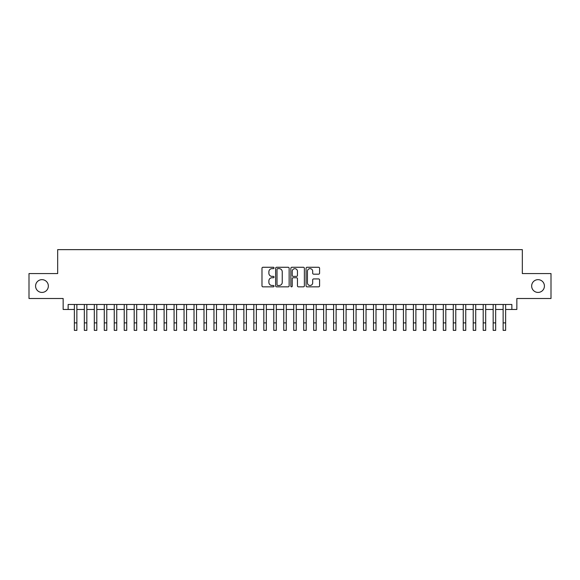 <?xml version="1.0" encoding="UTF-8"?>
<svg xmlns="http://www.w3.org/2000/svg" width="580" height="580" viewBox="0 0 580 580"><rect width="100%" height="100%" fill="white"/><g stroke="black" fill="none" stroke-linecap="round" stroke-linejoin="round"><path stroke-width="0.87" d="M274.043 267.96A0.689 0.689 0 0 0 273.361 267.271L262.965 267.271A0.979 0.979 0 0 0 261.986 268.25L261.986 285.868A0.979 0.979 0 0 0 262.965 286.846L273.361 286.846A0.689 0.689 0 0 0 274.043 286.165A0.689 0.689 0 0 0 273.361 285.476L272.013 285.476A3.132 3.132 0 0 1 268.881 282.344L268.881 280.88A3.132 3.132 0 0 1 272.013 277.748L273.361 277.748A0.689 0.689 0 0 0 274.043 277.059A0.689 0.689 0 0 0 273.361 276.377L272.013 276.377A3.132 3.132 0 0 1 268.881 273.245L268.881 271.774A3.132 3.132 0 0 1 272.013 268.642L273.361 268.642A0.689 0.689 0 0 0 274.043 267.96M531.657 286.034A6.38 6.38 0 0 0 538.037 292.421A6.38 6.38 0 0 0 544.417 286.034A6.38 6.38 0 0 0 538.037 279.654A6.38 6.38 0 0 0 531.657 286.034M35.583 286.034A6.38 6.38 0 0 0 41.963 292.421A6.38 6.38 0 0 0 48.343 286.034A6.38 6.38 0 0 0 41.963 279.654A6.38 6.38 0 0 0 35.583 286.034M318.601 274.173A0.979 0.979 0 0 0 319.58 273.195L319.58 268.25A0.979 0.979 0 0 0 318.601 267.271L307.052 267.271A0.979 0.979 0 0 0 306.073 268.25L306.073 285.868A0.979 0.979 0 0 0 307.052 286.846L318.601 286.846A0.979 0.979 0 0 0 319.58 285.868L319.58 279.901A0.979 0.979 0 0 0 318.601 278.922L313.664 278.922A0.979 0.979 0 0 0 312.685 279.901L312.685 282.859A2.617 2.617 0 0 1 310.068 285.476A2.617 2.617 0 0 1 307.443 282.859L307.443 271.266A2.617 2.617 0 0 1 310.068 268.642A2.617 2.617 0 0 1 312.685 271.266L312.685 273.195A0.979 0.979 0 0 0 313.664 274.173L318.601 274.173M68.136 309.466L68.136 304.486L511.864 304.486L511.864 309.466L516.845 309.466L516.845 298.497L551 298.497L551 273.571L522.333 273.571L522.333 249.639L57.667 249.639L57.667 273.571L29 273.571L29 298.497L63.155 298.497L63.155 309.466L74.37 309.466M289.144 268.25A0.979 0.979 0 0 0 288.166 267.271L276.617 267.271A0.979 0.979 0 0 0 275.638 268.25L275.638 285.868A0.979 0.979 0 0 0 276.617 286.846L288.166 286.846A0.979 0.979 0 0 0 289.144 285.868L289.144 268.25M291.834 267.271L303.383 267.271A0.979 0.979 0 0 1 304.362 268.25L304.362 285.868A0.979 0.979 0 0 1 303.383 286.846L298.439 286.846A0.979 0.979 0 0 1 297.46 285.868L297.46 278.726A0.979 0.979 0 0 0 296.481 277.748L293.204 277.748A0.979 0.979 0 0 0 292.226 278.726L292.226 286.165A0.689 0.689 0 0 1 291.544 286.846A0.689 0.689 0 0 1 290.856 286.165L290.856 268.25A0.979 0.979 0 0 1 291.834 267.271M76.864 309.466L84.339 309.466M86.833 309.466L94.315 309.466M96.802 309.466L104.284 309.466M106.778 309.466L114.253 309.466M116.747 309.466L124.229 309.466M126.723 309.466L134.197 309.466M136.691 309.466L144.166 309.466M146.66 309.466L154.142 309.466M156.636 309.466L164.111 309.466M166.605 309.466L174.08 309.466M176.574 309.466L184.056 309.466M186.55 309.466L194.024 309.466M196.518 309.466L204 309.466M206.487 309.466L213.969 309.466M216.463 309.466L223.938 309.466M226.432 309.466L233.914 309.466M236.401 309.466L243.883 309.466M246.377 309.466L253.851 309.466M256.345 309.466L263.827 309.466M266.321 309.466L273.796 309.466M276.29 309.466L283.765 309.466M286.259 309.466L293.741 309.466M296.235 309.466L303.71 309.466M306.204 309.466L313.678 309.466M316.173 309.466L323.654 309.466M326.149 309.466L333.623 309.466M336.117 309.466L343.599 309.466M346.086 309.466L353.568 309.466M356.062 309.466L363.537 309.466M366.031 309.466L373.513 309.466M376 309.466L383.482 309.466M385.976 309.466L393.45 309.466M395.944 309.466L403.426 309.466M405.92 309.466L413.395 309.466M415.889 309.466L423.364 309.466M425.858 309.466L433.34 309.466M435.834 309.466L443.309 309.466M445.802 309.466L453.277 309.466M455.771 309.466L463.253 309.466M465.747 309.466L473.222 309.466M475.716 309.466L483.198 309.466M485.685 309.466L493.167 309.466M495.661 309.466L503.135 309.466M505.629 309.466L511.864 309.466M277.689 268.642A0.689 0.689 0 0 0 277.008 269.33L277.008 284.794A0.689 0.689 0 0 0 277.689 285.476L279.111 285.476A3.132 3.132 0 0 0 282.243 282.344L282.243 271.774A3.132 3.132 0 0 0 279.111 268.642L277.689 268.642M297.46 271.31A2.617 2.617 0 0 0 294.843 268.692A2.617 2.617 0 0 0 292.226 271.31L292.226 275.399A0.979 0.979 0 0 0 293.204 276.377L296.481 276.377A0.979 0.979 0 0 0 297.46 275.399L297.46 271.31M74.37 322.879L76.864 322.879L76.864 330.361L74.37 330.361L74.37 304.486M76.864 322.879L76.864 304.486M84.339 322.879L86.833 322.879L86.833 330.361L84.339 330.361L84.339 304.486M86.833 322.879L86.833 304.486M94.315 322.879L96.802 322.879L96.802 330.361L94.315 330.361L94.315 304.486M96.802 322.879L96.802 304.486M104.284 322.879L106.778 322.879L106.778 330.361L104.284 330.361L104.284 304.486M106.778 322.879L106.778 304.486M114.253 322.879L116.747 322.879L116.747 330.361L114.253 330.361L114.253 304.486M116.747 322.879L116.747 304.486M124.229 322.879L126.723 322.879L126.723 330.361L124.229 330.361L124.229 304.486M126.723 322.879L126.723 304.486M134.197 322.879L136.691 322.879L136.691 330.361L134.197 330.361L134.197 304.486M136.691 322.879L136.691 304.486M144.166 322.879L146.66 322.879L146.66 330.361L144.166 330.361L144.166 304.486M146.66 322.879L146.66 304.486M154.142 322.879L156.636 322.879L156.636 330.361L154.142 330.361L154.142 304.486M156.636 322.879L156.636 304.486M164.111 322.879L166.605 322.879L166.605 330.361L164.111 330.361L164.111 304.486M166.605 322.879L166.605 304.486M174.08 322.879L176.574 322.879L176.574 330.361L174.08 330.361L174.08 304.486M176.574 322.879L176.574 304.486M184.056 322.879L186.55 322.879L186.55 330.361L184.056 330.361L184.056 304.486M186.55 322.879L186.55 304.486M194.024 322.879L196.518 322.879L196.518 330.361L194.024 330.361L194.024 304.486M196.518 322.879L196.518 304.486M204 322.879L206.487 322.879L206.487 330.361L204 330.361L204 304.486M206.487 322.879L206.487 304.486M213.969 322.879L216.463 322.879L216.463 330.361L213.969 330.361L213.969 304.486M216.463 322.879L216.463 304.486M223.938 322.879L226.432 322.879L226.432 330.361L223.938 330.361L223.938 304.486M226.432 322.879L226.432 304.486M233.914 322.879L236.401 322.879L236.401 330.361L233.914 330.361L233.914 304.486M236.401 322.879L236.401 304.486M243.883 322.879L246.377 322.879L246.377 330.361L243.883 330.361L243.883 304.486M246.377 322.879L246.377 304.486M253.851 322.879L256.345 322.879L256.345 330.361L253.851 330.361L253.851 304.486M256.345 322.879L256.345 304.486M263.827 322.879L266.321 322.879L266.321 330.361L263.827 330.361L263.827 304.486M266.321 322.879L266.321 304.486M273.796 322.879L276.29 322.879L276.29 330.361L273.796 330.361L273.796 304.486M276.29 322.879L276.29 304.486M283.765 322.879L286.259 322.879L286.259 330.361L283.765 330.361L283.765 304.486M286.259 322.879L286.259 304.486M293.741 322.879L296.235 322.879L296.235 330.361L293.741 330.361L293.741 304.486M296.235 322.879L296.235 304.486M303.71 322.879L306.204 322.879L306.204 330.361L303.71 330.361L303.71 304.486M306.204 322.879L306.204 304.486M313.678 322.879L316.173 322.879L316.173 330.361L313.678 330.361L313.678 304.486M316.173 322.879L316.173 304.486M323.654 322.879L326.149 322.879L326.149 330.361L323.654 330.361L323.654 304.486M326.149 322.879L326.149 304.486M333.623 322.879L336.117 322.879L336.117 330.361L333.623 330.361L333.623 304.486M336.117 322.879L336.117 304.486M343.599 322.879L346.086 322.879L346.086 330.361L343.599 330.361L343.599 304.486M346.086 322.879L346.086 304.486M353.568 322.879L356.062 322.879L356.062 330.361L353.568 330.361L353.568 304.486M356.062 322.879L356.062 304.486M363.537 322.879L366.031 322.879L366.031 330.361L363.537 330.361L363.537 304.486M366.031 322.879L366.031 304.486M373.513 322.879L376 322.879L376 330.361L373.513 330.361L373.513 304.486M376 322.879L376 304.486M383.482 322.879L385.976 322.879L385.976 330.361L383.482 330.361L383.482 304.486M385.976 322.879L385.976 304.486M393.45 322.879L395.944 322.879L395.944 330.361L393.45 330.361L393.45 304.486M395.944 322.879L395.944 304.486M403.426 322.879L405.92 322.879L405.92 330.361L403.426 330.361L403.426 304.486M405.92 322.879L405.92 304.486M413.395 322.879L415.889 322.879L415.889 330.361L413.395 330.361L413.395 304.486M415.889 322.879L415.889 304.486M423.364 322.879L425.858 322.879L425.858 330.361L423.364 330.361L423.364 304.486M425.858 322.879L425.858 304.486M433.34 322.879L435.834 322.879L435.834 330.361L433.34 330.361L433.34 304.486M435.834 322.879L435.834 304.486M443.309 322.879L445.802 322.879L445.802 330.361L443.309 330.361L443.309 304.486M445.802 322.879L445.802 304.486M453.277 322.879L455.771 322.879L455.771 330.361L453.277 330.361L453.277 304.486M455.771 322.879L455.771 304.486M463.253 322.879L465.747 322.879L465.747 330.361L463.253 330.361L463.253 304.486M465.747 322.879L465.747 304.486M473.222 322.879L475.716 322.879L475.716 330.361L473.222 330.361L473.222 304.486M475.716 322.879L475.716 304.486M483.198 322.879L485.685 322.879L485.685 330.361L483.198 330.361L483.198 304.486M485.685 322.879L485.685 304.486M493.167 322.879L495.661 322.879L495.661 330.361L493.167 330.361L493.167 304.486M495.661 322.879L495.661 304.486M503.135 322.879L505.629 322.879L505.629 330.361L503.135 330.361L503.135 304.486M505.629 322.879L505.629 304.486"/></g></svg>
